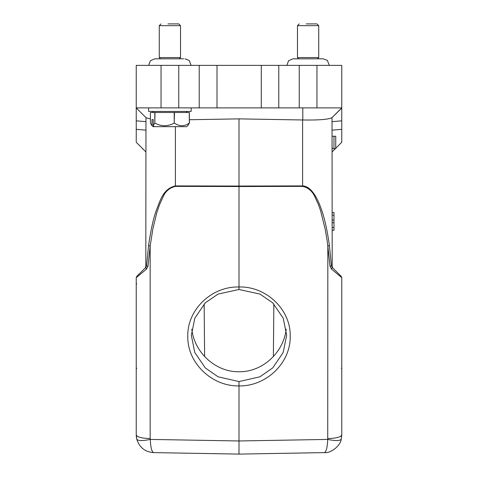 <?xml version="1.0" encoding="UTF-8"?>
<svg xmlns="http://www.w3.org/2000/svg" width="478" height="478" viewBox="0 0 478 478"><rect width="100%" height="100%" fill="white"/><g stroke="black" fill="none" stroke-linecap="round" stroke-linejoin="round"><path stroke-width="0.72" d="M333.973 148.634L335.741 148.634L335.741 136.236L333.973 136.236L333.973 148.634L332.198 148.634L332.198 147.284M333.973 136.236L332.198 136.236M332.198 212.513L333.973 212.513L333.973 230.247L332.198 230.247M333.973 215.237L332.198 215.237M333.973 212.567L332.198 212.567M333.973 230.175L332.198 230.175M333.973 227.468L332.198 227.468M333.973 222.712L332.198 222.712M333.973 220.029L332.198 220.029M148.634 107.885L148.634 111.428L191.158 111.428L191.158 107.885M187.806 125.553L189.384 123.121L189.384 112.491L150.415 112.491L150.415 123.121L151.741 125.344M188.051 125.344L186.731 126.664L153.068 126.664L151.986 125.553L151.986 119.578L153.223 119.578L153.223 125.553L154.8 123.121L154.8 112.491M154.8 123.121L154.997 112.491M174.201 112.491L174.201 123.121C167.838 126.592 161.439 126.592 154.997 123.121M174.201 123.121L174.482 112.491M189.3 112.491L189.3 123.121C184.389 126.592 179.453 126.592 174.482 123.121M154.322 126.664L153.223 125.553M151.986 119.578L153.223 119.578M297.471 57.563L318.73 57.563L318.73 25.675L297.471 25.675L297.471 57.563L298.708 58.806L293.038 58.806L288.598 60.682L286.848 65.361M306.171 23.9L316.962 23.9L306.171 23.9M191.78 329.205C194.534 352.931 215.865 372.153 239 371.759C262.159 372.159 283.496 352.901 286.232 329.151M239.012 381.569L259.942 376.795L272.675 367.958L283.167 352.519L286.663 335.317L283.221 318.163L272.675 302.801L259.942 294.084L239 289.495L218.064 294.084L205.325 302.801L194.833 318.139L191.337 335.317L194.779 352.507L205.325 367.958L218.064 376.801L239 381.569M145.802 117.451L136.236 107.885L145.975 117.63L145.802 266.616L146.555 265.822L145.712 267.441L136.756 276.398L136.236 277.652L136.756 276.398L145.712 267.441L146.471 269.132L136.236 277.652L136.236 434.896L136.762 439.186C139.457 447.522 145.079 451.997 153.641 452.612L239 454.1L324.347 452.612C331.015 453.508 340.599 445.472 341.232 439.198L341.764 434.896C340.951 437.089 336.309 438.314 327.836 438.565C336.309 438.314 340.951 437.089 341.764 434.89L341.764 277.652L331.529 269.132L332.288 267.441L341.244 276.398L341.764 277.652M136.332 436.593L136.762 439.186C138.023 440.937 142.522 441.015 150.265 439.419C150.63 447.474 151.759 451.871 153.647 452.612L239 454.1L239 440.967L239 454.1L324.353 452.612C326.241 451.865 327.37 447.474 327.735 439.419C335.466 441.003 339.966 440.925 341.238 439.186M239 454.1L153.653 452.612L239 454.1M341.764 278.094L341.764 282.313M341.262 368.191L341.764 368.514L341.776 373.742M341.77 279.499L341.764 278.447M136.236 281.93L136.23 278.907M136.236 376.819L136.224 375.361M136.23 279.499L136.236 281.142M136.236 434.896C137.049 437.089 141.691 438.314 150.164 438.565L150.265 439.419L239 440.967L239 385.913C211.676 386.493 187.089 362.659 187.794 336.219C187.161 309.726 211.611 286.208 239 286.985L239 186.516L302.604 186.372C308.328 187.663 312.469 191.254 315.032 197.151L318.545 204.871L320.601 210.75L325.213 229.338L327.233 241.211L330.023 266.27L327.836 246.045L329.414 245.584L331.445 265.822L332.288 267.441L331.445 265.822L332.198 266.616L331.445 265.822L330.023 266.27L331.529 269.132M136.236 284.153L136.756 283.824M136.23 368.926L136.738 368.191M150.164 438.565L150.164 246.045L148.586 245.584L146.555 265.822L147.977 266.27L146.471 269.132L147.977 266.27L150.164 246.045L152.787 229.338L156.736 212.895L159.455 204.871L162.968 197.151C165.364 191.391 169.505 187.794 175.396 186.372L239 186.516L239 186.056L302.604 185.912C307.175 186.002 311.519 189.497 315.635 196.386C318.007 200.407 320.242 205.665 322.339 212.154C325.148 220.669 327.502 231.812 329.414 245.584M239 286.985C266.324 286.149 290.911 309.792 290.206 336.219C290.839 362.706 266.389 386.445 239 385.913M332.718 267.871L341.244 276.398L332.718 267.865L332.198 266.616L332.718 267.865L332.198 266.616L332.025 117.63C328.619 119.452 318.874 120.241 302.789 119.984L239 118.873L239 186.056L175.396 185.912L175.396 126.664M148.586 245.584C150.498 231.818 152.858 220.675 155.661 212.154C160.142 200.635 162.908 188.804 175.396 185.912L175.396 186.372M145.802 266.616L145.282 267.865M150.415 118.962L146.125 117.749M189.384 119.739L239 118.873M332.198 117.451L341.764 108.046M332.198 151.825L335.389 148.634M335.741 148.282L341.764 142.259L335.741 148.282L341.764 142.259L341.764 107.885L332.025 117.63L341.764 107.885L341.764 65.361L316.962 65.361L316.962 107.885L341.764 107.885L332.025 117.63M161.038 65.361L161.038 107.885L136.236 107.885L136.236 120.826L136.236 65.361L316.962 65.361M136.236 142.259L145.802 151.825L136.236 142.259L136.236 129.317L136.236 142.259M145.802 130.153L136.236 129.317L136.236 120.826L145.802 121.657M161.038 107.885L199.212 107.885L199.212 65.361M217 65.361L217 107.885L261.293 107.885L261.293 65.361M216.976 107.885L199.212 107.885M278.788 65.361L278.788 107.885L261.299 107.885M278.788 107.885L316.962 107.885M204.154 303.966L204.614 356.618M159.27 57.563L180.529 57.563L180.529 25.675L159.27 25.675L159.27 57.563L160.506 58.806M167.969 23.9L178.76 23.9L167.969 23.9M239.018 385.913L239.018 381.575M238.976 289.495L238.976 286.985M142.259 148.64L142.611 148.64L142.259 148.282M327.836 246.045L327.735 439.419L239 440.967M302.604 186.372L302.604 119.978M302.789 119.984L302.789 107.885M332.198 130.153L341.764 129.317M341.764 120.826L332.198 121.657M178.76 65.361L178.76 107.885M299.24 65.361L299.24 107.885M333.973 230.229L332.198 230.229M153.599 111.428L152.536 112.491M153.068 126.664L151.777 125.379M299.24 23.9L297.471 25.675M318.73 57.563L317.494 58.806L323.164 58.806L293.707 58.842M329.354 65.361L327.358 60.437L323.164 58.806M341.764 434.914L341.668 436.593L341.764 434.914M136.236 434.914L136.338 436.635M341.764 281.142L341.764 282.361M341.764 368.508L341.776 375.361M341.77 376.742L341.776 374.65M341.764 277.802L341.77 278.907M136.23 376.742L136.224 373.742M136.236 368.508L136.224 374.65M145.414 267.74L146.083 267.071M273.846 303.966L273.386 356.618M161.038 23.9L159.27 25.675M183.683 58.806L154.836 58.806L150.397 60.682L148.646 65.361M191.152 65.361L189.151 60.437L184.962 58.806M155.505 58.842L154.836 58.806M178.76 23.9L180.529 25.675M179.292 58.806L180.529 57.563M316.962 23.9L318.73 25.675M186.199 111.428L187.262 112.491"/></g></svg>

